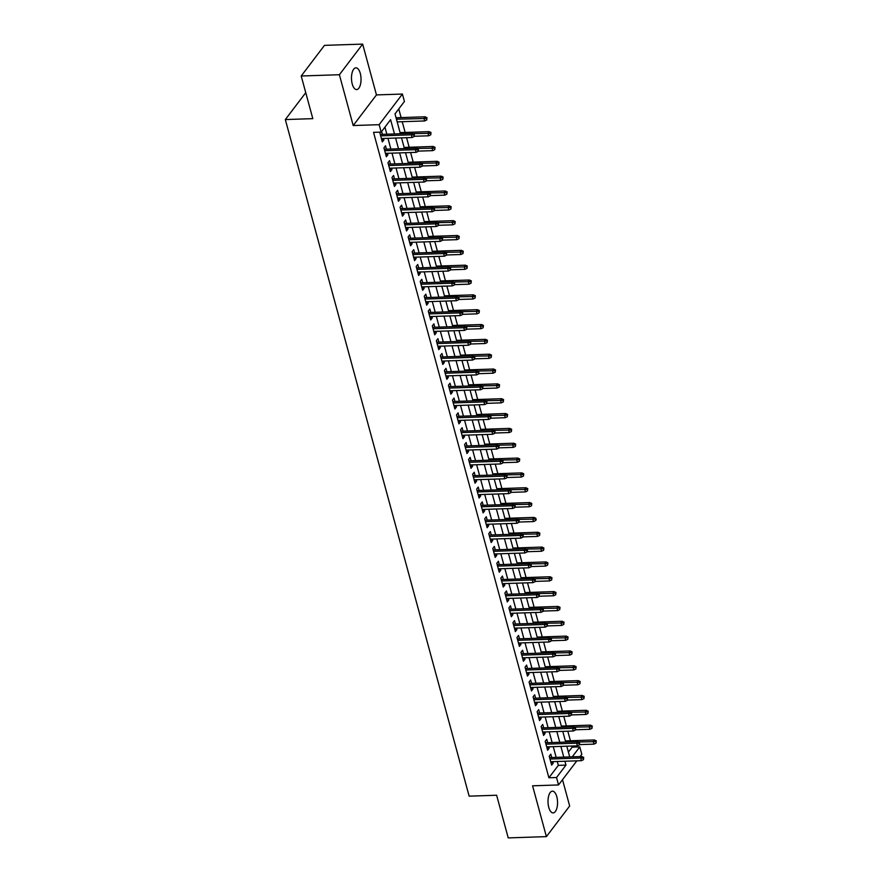<?xml version="1.0" encoding="UTF-8"?>
<svg xmlns="http://www.w3.org/2000/svg" width="882" height="882" viewBox="0 0 882 882"><rect width="100%" height="100%" fill="white"/><g stroke="black" fill="none" stroke-linecap="round" stroke-linejoin="round"><path stroke-width="1.32" d="M556.807 796.733A10.882 4.774 88.1 0 0 552.419 791.154A10.882 4.774 88.1 0 0 548.758 807.328A10.882 4.774 88.1 0 0 553.146 812.895A10.882 4.774 88.1 0 0 556.807 796.733M360.286 73.404A10.882 4.774 88.1 0 0 355.898 67.826A10.882 4.774 88.1 0 0 352.238 83.999A10.882 4.774 88.1 0 0 356.626 89.578A10.882 4.774 88.1 0 0 360.286 73.404M568.405 752.103L572.153 747.153L579.794 746.9L581.811 754.319L580.091 756.58M305.756 92.687L285.327 119.566L469.147 796.159L496.632 795.244L508.219 837.9L546.399 836.632L569.662 806.005L562.518 779.71M285.327 119.566L312.812 118.651L301.214 75.995L324.488 45.368L362.656 44.1L339.394 74.727L353.197 125.542L379.15 124.682L402.413 94.054L404.43 101.474L395.004 113.888L400.395 133.755M353.197 125.542L376.46 94.914L362.656 44.1M376.46 94.914L402.413 94.054M572.153 747.153L571.856 746.029M570.422 740.77L567.821 731.189M566.387 725.93L563.785 716.36M562.363 711.09L559.761 701.521M558.328 696.251L555.726 686.681M554.293 681.422L551.702 671.841M550.269 666.583L547.667 657.002M546.234 651.743L543.632 642.173M542.21 636.903L539.608 627.334M538.174 622.064L535.572 612.494M534.139 607.235L531.537 597.654M530.115 592.395L527.513 582.815M526.08 577.556L523.478 567.986M522.045 562.716L519.443 553.146M518.021 547.876L515.419 538.307M513.986 533.048L511.384 523.467M509.95 518.208L507.348 508.627M505.926 503.368L503.324 493.799M501.891 488.529L499.289 478.959M497.856 473.689L495.254 464.119M493.832 458.861L491.23 449.28M489.797 444.021L487.195 434.44M485.762 429.181L483.171 419.612M481.737 414.342L479.135 404.772M477.702 399.502L475.1 389.932M473.678 384.673L471.076 375.093M469.643 369.834L467.041 360.253M465.608 354.994L463.006 345.424M461.584 340.154L458.982 330.585M457.549 325.315L454.947 315.745M453.513 310.486L450.911 300.905M449.489 295.646L446.887 286.066M445.454 280.807L442.852 271.237M441.419 265.967L438.817 256.397M437.395 251.127L434.793 241.558M433.36 236.299L430.758 226.718M429.325 221.459L426.723 211.878M425.3 206.62L422.698 197.05M421.265 191.78L418.663 182.21M417.241 176.94L414.639 167.371M413.206 162.112L410.604 152.531M409.171 147.272L406.569 137.691M405.147 132.432L402.225 121.705M401.112 117.593L398.763 108.938M301.214 75.995L339.394 74.727M551.713 757.528L550.787 754.132L549.221 756.205L551.636 765.102L553.212 763.029L552.827 761.64M547.678 742.688L546.763 739.292L545.186 741.365L547.612 750.262L549.177 748.201L548.802 746.8M543.654 727.848L542.728 724.453L541.151 726.525L543.577 735.423L545.142 733.361L544.767 731.961M539.619 713.02L538.693 709.624L537.127 711.686L539.541 720.594L541.118 718.521L540.732 717.121M535.583 698.18L534.668 694.784L533.092 696.846L535.517 705.754L537.083 703.682L536.708 702.281M531.559 683.341L530.633 679.945L529.068 682.018L531.482 690.915L533.059 688.842L532.673 687.453M527.524 668.501L526.598 665.105L525.033 667.178L527.447 676.075L529.024 674.013L528.638 672.613M523.5 653.661L522.574 650.266L520.997 652.338L523.423 661.235L524.988 659.174L524.614 657.774M519.465 638.822L518.539 635.426L516.973 637.499L519.388 646.407L520.964 644.334L520.578 642.934M515.43 623.993L514.515 620.597L512.938 622.659L515.353 631.567L516.929 629.494L516.554 628.094M511.406 609.153L510.48 605.758L508.903 607.83L511.328 616.727L512.894 614.655L512.519 613.266M507.37 594.314L506.444 590.918L504.879 592.991L507.293 601.888L508.87 599.826L508.484 598.426M503.335 579.474L502.42 576.078L500.844 578.151L503.258 587.048L504.835 584.987L504.46 583.586M499.311 564.634L498.385 561.239L496.809 563.311L499.234 572.22L500.8 570.147L500.425 568.747M495.276 549.806L494.35 546.41L492.784 548.472L495.199 557.38L496.775 555.307L496.39 553.907M491.241 534.966L490.326 531.57L488.749 533.643L491.164 542.54L492.74 540.468L492.365 539.078M487.217 520.126L486.291 516.731L484.714 518.803L487.14 527.701L488.705 525.639L488.33 524.239M483.182 505.287L482.256 501.891L480.69 503.964L483.104 512.861L484.681 510.799L484.295 509.399M479.147 490.447L478.231 487.051L476.655 489.124L479.08 498.032L480.646 495.96L480.271 494.559M475.122 475.618L474.196 472.223L472.631 474.284L475.045 483.193L476.611 481.12L476.236 479.72M471.087 460.779L470.161 457.383L468.596 459.456L471.01 468.353L472.587 466.28L472.201 464.891M467.052 445.939L466.137 442.543L464.56 444.616L466.986 453.513L468.551 451.452L468.177 450.052M463.028 431.1L462.102 427.704L460.536 429.777L462.951 438.674L464.527 436.612L464.141 435.212M458.993 416.26L458.078 412.864L456.501 414.937L458.916 423.845L460.492 421.772L460.106 420.372M454.969 401.431L454.043 398.036L452.466 400.097L454.892 409.005L456.457 406.933L456.082 405.533M450.934 386.592L450.007 383.196L448.442 385.269L450.856 394.166L452.433 392.093L452.047 390.704M446.898 371.752L445.983 368.356L444.407 370.429L446.821 379.326L448.398 377.264L448.023 375.864M442.874 356.912L441.948 353.517L440.372 355.589L442.797 364.487L444.363 362.425L443.988 361.025M438.839 342.073L437.913 338.677L436.347 340.75L438.762 349.658L440.339 347.585L439.953 346.185M434.804 327.244L433.889 323.848L432.312 325.91L434.727 334.818L436.303 332.746L435.928 331.345M430.78 312.404L429.854 309.009L428.277 311.081L430.703 319.979L432.268 317.906L431.893 316.517M426.745 297.565L425.819 294.169L424.253 296.242L426.668 305.139L428.244 303.077L427.858 301.677M422.71 282.725L421.794 279.329L420.218 281.402L422.643 290.299L424.209 288.238L423.834 286.837M418.685 267.885L417.759 264.49L416.183 266.562L418.608 275.471L420.174 273.398L419.799 271.998M414.65 253.057L413.724 249.661L412.159 251.723L414.573 260.631L416.15 258.558L415.764 257.158M410.615 238.217L409.7 234.821L408.123 236.894L410.549 245.791L412.115 243.719L411.74 242.33M406.591 223.378L405.665 219.982L404.099 222.055L406.514 230.952L408.09 228.89L407.705 227.49M402.556 208.538L401.63 205.142L400.064 207.215L402.479 216.112L404.055 214.05L403.669 212.65M398.532 193.698L397.606 190.303L396.029 192.375L398.455 201.283L400.02 199.211L399.645 197.811M394.497 178.87L393.57 175.474L392.005 177.536L394.419 186.444L395.996 184.371L395.61 182.971M390.461 164.03L389.546 160.634L387.97 162.707L390.384 171.604L391.961 169.531L391.575 168.142M386.437 149.19L385.511 145.795L383.935 147.867L386.36 156.764L387.926 154.703L387.551 153.303M394.475 133.954L390.605 119.676L381.167 132.102L373.538 132.355L548.891 777.781L558.328 765.367L557.27 761.486M556.156 757.373L553.246 746.646M552.121 742.545L549.21 731.817M548.097 727.705L545.175 716.978M544.062 712.865L541.151 702.138M540.027 698.026L537.116 687.298M536.002 683.186L533.081 672.459M531.967 668.358L529.057 657.63M527.932 653.518L525.022 642.791M523.908 638.678L520.986 627.951M519.873 623.839L516.962 613.111M515.838 608.999L512.927 598.272M511.814 594.17L508.892 583.443M507.778 579.331L504.868 568.603M503.754 564.491L500.833 553.764M499.719 549.651L496.809 538.924M495.684 534.812L492.773 524.084M491.66 519.983L488.738 509.256M487.625 505.143L484.714 494.416M483.59 490.304L480.679 479.576M479.565 475.464L476.644 464.737M475.53 460.625L472.62 449.897M471.495 445.796L468.585 435.069M467.471 430.956L464.549 420.229M463.436 416.117L460.525 405.389M459.401 401.277L456.49 390.55M455.377 386.437L452.455 375.71M451.341 371.609L448.431 360.881M447.306 356.769L444.396 346.042M443.282 341.929L440.361 331.202M439.247 327.09L436.336 316.362M435.223 312.25L432.301 301.523M431.188 297.421L428.277 286.694M427.153 282.582L424.242 271.854M423.128 267.742L420.207 257.015M419.093 252.902L416.183 242.175M415.058 238.063L412.148 227.335M411.034 223.234L408.112 212.507M406.999 208.395L404.088 197.667M402.964 193.555L400.053 182.828M398.94 178.715L396.018 167.988M394.904 163.876L391.994 153.148M390.869 149.047L387.959 138.32M386.845 134.207L384.927 127.151M380.594 132.113L379.91 133.028L382.325 141.925L383.902 139.863L383.516 138.463M382.402 134.351L381.619 131.495M576.861 760.835L558.538 784.947L532.585 785.807L546.399 836.632M558.538 784.947L556.531 777.527L565.957 765.113L564.91 761.232M548.891 777.781L556.531 777.527M381.167 132.102L379.15 124.682M572.242 756.844L579.794 746.9M401.519 137.868L404.43 148.595M405.544 152.696L408.465 163.424M409.579 167.536L412.489 178.263M413.614 182.376L416.525 193.103M417.638 197.215L420.56 207.943M421.673 212.055L424.584 222.782M425.708 226.883L428.619 237.611M429.732 241.723L432.654 252.45M433.768 256.563L436.678 267.29M437.792 271.402L440.713 282.13M441.827 286.242L444.737 296.969M445.862 301.071L448.773 311.798M449.886 315.91L452.808 326.638M453.921 330.75L456.832 341.477M457.956 345.59L460.867 356.317M461.981 360.429L464.902 371.157M466.016 375.258L468.926 385.985M470.051 390.098L472.961 400.825M474.075 404.937L476.997 415.665M478.11 419.777L481.021 430.504M482.145 434.617L485.056 445.344M486.169 449.445L489.091 460.172M490.205 464.285L493.115 475.012M494.24 479.124L497.15 489.852M498.264 493.964L501.185 504.691M502.299 508.804L505.21 519.531M506.323 523.632L509.245 534.36M510.358 538.472L513.269 549.199M514.393 553.312L517.304 564.039M518.418 568.151L521.339 578.879M522.453 582.991L525.363 593.718M526.488 597.82L529.398 608.547M530.512 612.659L533.434 623.387M534.547 627.499L537.458 638.226M538.582 642.339L541.493 653.066M542.606 657.178L545.528 667.906M546.642 672.007L549.552 682.734M550.677 686.846L553.587 697.574M554.701 701.686L557.622 712.413M558.736 716.526L561.647 727.253M562.771 731.365L565.682 742.093M566.795 746.194L569.717 756.932M563.785 757.12L560.875 746.393M559.761 742.291L556.84 731.564M555.726 727.452L552.816 716.724M551.691 712.612L548.78 701.885M547.667 697.772L544.745 687.045M543.632 682.933L540.721 672.205M539.597 668.104L536.686 657.377M535.572 653.264L532.651 642.537M531.537 638.425L528.627 627.697M527.513 623.585L524.592 612.858M523.478 608.745L520.567 598.018M519.443 593.917L516.532 583.189M515.419 579.077L512.497 568.35M511.384 564.237L508.473 553.51M507.348 549.398L504.438 538.67M503.324 534.558L500.403 523.831M499.289 519.73L496.379 509.002M495.254 504.89L492.343 494.163M491.23 490.05L488.308 479.323M487.195 475.211L484.284 464.483M483.16 460.371L480.249 449.644M479.135 445.542L476.214 434.815M475.1 430.703L472.19 419.975M471.076 415.863L468.155 405.136M467.041 401.023L464.119 390.296M463.006 386.184L460.095 375.456M458.982 371.355L456.06 360.628M454.947 356.515L452.036 345.788M450.911 341.676L448.001 330.948M446.887 326.836L443.966 316.109M442.852 311.996L439.942 301.269M438.817 297.168L435.906 286.441M434.793 282.328L431.871 271.601M430.758 267.489L427.847 256.761M426.723 252.649L423.812 241.922M422.698 237.809L419.777 227.082M418.663 222.981L415.753 212.253M414.628 208.141L411.718 197.414M410.604 193.301L407.682 182.574M406.569 178.462L403.658 167.734M402.545 163.622L399.623 152.895M398.51 148.793L395.599 138.066M558.328 765.367L565.957 765.113M381.785 139.929L383.902 139.863M385.809 154.769L387.926 154.703M389.844 169.609L391.961 169.531M393.879 184.448L395.996 184.371M397.903 199.277L400.02 199.211M401.938 214.117L404.055 214.05M405.974 228.956L408.09 228.89M409.998 243.796L412.115 243.719M414.033 258.635L416.15 258.558M418.068 273.464L420.174 273.398M422.092 288.304L424.209 288.238M426.127 303.143L428.244 303.077M430.162 317.983L432.268 317.906M434.187 332.823L436.303 332.746M438.222 347.651L440.339 347.585M442.246 362.491L444.363 362.425M446.281 377.331L448.398 377.264M450.316 392.17L452.433 392.093M454.34 407.01L456.457 406.933M458.375 421.839L460.492 421.772M462.411 436.678L464.527 436.612M466.435 451.518L468.551 451.452M470.47 466.358L472.587 466.28M474.505 481.197L476.611 481.12M478.529 496.026L480.646 495.96M482.564 510.865L484.681 510.799M486.599 525.705L488.705 525.639M490.624 540.545L492.74 540.468M494.659 555.384L496.775 555.307M498.694 570.213L500.8 570.147M502.718 585.053L504.835 584.987M506.753 599.892L508.87 599.826M510.777 614.732L512.894 614.655M514.812 629.572L516.929 629.494M518.848 644.4L520.964 644.334M522.872 659.24L524.988 659.174M526.907 674.08L529.024 674.013M530.942 688.919L533.059 688.842M534.966 703.759L537.083 703.682M539.001 718.587L541.118 718.521M543.036 733.427L545.142 733.361M547.061 748.267L549.177 748.201M551.096 763.106L553.212 763.029M413.757 135.034L414.154 136.523L414.386 134.207L413.757 135.034L411.354 134.836L412.081 137.515L381.399 138.529M380.682 135.861L411.354 134.836L412.489 133.347L380.285 134.428M414.386 134.207L412.489 133.347M412.081 137.515L414.154 136.523M426.734 119.963L426.965 117.659L426.326 118.486L426.734 119.963L424.661 120.955L423.933 118.287L425.069 116.799L396.051 117.769M426.326 118.486L396.448 119.202M424.661 120.955L397.176 121.87M425.069 116.799L426.965 117.659M417.781 149.874L418.189 151.362L418.41 149.047L417.781 149.874L415.389 149.675L416.117 152.343L385.434 153.369M384.706 150.701L415.389 149.675L416.525 148.187L384.32 149.256M418.41 149.047L416.525 148.187M416.117 152.343L418.189 151.362M421.817 164.714L422.224 166.191L422.445 163.887L421.817 164.714L419.424 164.515L420.141 167.183L389.469 168.208M388.742 165.54L419.424 164.515L420.549 163.027L388.345 164.096M422.445 163.887L420.549 163.027M420.141 167.183L422.224 166.191M425.852 179.553L426.249 181.03L426.48 178.726L425.852 179.553L423.448 179.355L424.176 182.023L393.493 183.048M392.766 180.38L423.448 179.355L424.584 177.866L392.38 178.936M426.48 178.726L424.584 177.866M424.176 182.023L426.249 181.03M429.876 194.382L430.284 195.87L430.504 193.555L429.876 194.382L427.483 194.194L428.211 196.862L397.528 197.888M396.801 195.209L427.483 194.194L428.619 192.695L396.415 193.775M430.504 193.555L428.619 192.695M428.211 196.862L430.284 195.87M430.769 134.803L430.989 132.487L430.769 134.803L428.685 135.795L427.968 133.127L429.093 131.639L400.086 132.598M430.361 133.325L413.085 133.623M428.685 135.795L414.342 136.269M429.093 131.639L430.989 132.487M434.793 149.642L435.024 147.327L434.793 149.642L432.72 150.635L431.993 147.967L433.128 146.467L404.121 147.437M434.396 148.154L417.12 148.463M432.72 150.635L418.377 151.109M433.128 146.467L435.024 147.327M438.828 164.482L439.049 162.167L438.828 164.482L436.755 165.474L436.028 162.795L437.163 161.307L408.146 162.277M438.42 162.994L421.144 163.291M436.755 165.474L422.412 165.948M437.163 161.307L439.049 162.167M442.863 179.322L443.084 177.006L442.863 179.322L440.78 180.303L440.063 177.635L441.187 176.146L412.181 177.117M442.455 177.833L425.179 178.131M440.78 180.303L426.436 180.788M441.187 176.146L443.084 177.006M433.911 209.221L434.319 210.71L434.539 208.395L433.911 209.221L431.518 209.023L432.235 211.702L401.564 212.716M400.836 210.048L431.518 209.023L432.643 207.535L400.439 208.615M434.539 208.395L432.643 207.535M432.235 211.702L434.319 210.71M446.887 194.15L447.119 191.846L446.887 194.15L444.815 195.143L444.087 192.474L445.223 190.986L416.216 191.956M446.49 192.673L429.214 192.971M444.815 195.143L430.471 195.628M445.223 190.986L447.119 191.846M437.946 224.061L438.343 225.549L438.575 223.234L437.946 224.061L435.543 223.863L436.27 226.531L405.588 227.556M404.86 224.888L435.543 223.863L436.678 222.374L404.474 223.444M438.575 223.234L436.678 222.374M436.27 226.531L438.343 225.549M450.923 208.99L451.143 206.675L450.923 208.99L448.85 209.982L448.122 207.314L449.258 205.826L420.24 206.785M450.515 207.513L433.238 207.81M448.85 209.982L434.506 210.456M449.258 205.826L451.143 206.675M441.97 238.901L442.378 240.378L442.599 238.074L441.97 238.901L439.578 238.702L440.305 241.37L409.623 242.396M408.895 239.728L439.578 238.702L440.713 237.214L408.509 238.283M442.599 238.074L440.713 237.214M440.305 241.37L442.378 240.378M454.958 223.83L455.178 221.514L454.958 223.83L452.874 224.822L452.157 222.154L453.282 220.654L424.275 221.625M454.55 222.341L437.274 222.65M452.874 224.822L438.53 225.296M453.282 220.654L455.178 221.514M446.005 253.74L446.413 255.218L446.634 252.914L446.005 253.74L443.613 253.542L444.33 256.21L413.658 257.235M412.93 254.567L443.613 253.542L444.737 252.054L412.533 253.123M446.634 252.914L444.737 252.054M444.33 256.21L446.413 255.218M458.982 238.669L459.213 236.354L458.982 238.669L456.909 239.661L456.181 236.982L457.317 235.494L428.31 236.464M458.585 237.181L441.298 237.479M456.909 239.661L442.566 240.136M457.317 235.494L459.213 236.354M450.041 268.569L450.437 270.057L450.669 267.742L450.041 268.569L447.637 268.382L448.365 271.05L417.682 272.075M416.954 269.396L447.637 268.382L448.773 266.893L416.569 267.963M450.669 267.742L448.773 266.893M448.365 271.05L450.437 270.057M463.017 253.509L463.237 251.194L463.017 253.509L460.944 254.49L460.217 251.822L461.341 250.334L432.334 251.304M462.609 252.02L445.333 252.318M460.944 254.49L446.601 254.975M461.341 250.334L463.237 251.194M454.065 283.409L454.473 284.897L454.693 282.582L454.065 283.409L451.672 283.21L452.4 285.889L421.717 286.904M420.99 284.236L451.672 283.21L452.797 281.722L420.604 282.802M454.693 282.582L452.797 281.722M452.4 285.889L454.473 284.897M467.052 268.337L467.273 266.033L467.052 268.337L464.968 269.33L464.241 266.662L465.376 265.173L436.37 266.144M466.644 266.86L449.368 267.158M464.968 269.33L450.625 269.815M465.376 265.173L467.273 266.033M458.1 298.248L458.497 299.737L459.136 298.91L458.728 297.421L458.1 298.248L455.696 298.05L456.424 300.718L425.741 301.743M425.025 299.075L455.696 298.05L456.832 296.561L424.628 297.631M458.728 297.421L456.832 296.561M456.424 300.718L458.497 299.737M471.076 283.177L471.308 280.873L471.076 283.177L469.003 284.169L468.276 281.501L469.411 280.013L440.394 280.972M470.679 281.7L453.392 281.997M469.003 284.169L454.66 284.643M469.411 280.013L471.308 280.873M462.135 313.088L462.532 314.565L462.763 312.261L462.135 313.088L459.731 312.889L460.459 315.558L429.777 316.583M429.049 313.915L459.731 312.889L460.867 311.401L428.663 312.471M462.763 312.261L460.867 311.401M460.459 315.558L462.532 314.565M475.111 298.017L475.332 295.702L475.111 298.017L473.039 299.009L472.311 296.341L473.436 294.842L444.429 295.812M474.703 296.528L457.427 296.837M473.039 299.009L458.695 299.483M473.436 294.842L475.332 295.702M466.159 327.928L466.567 329.405L466.787 327.101L466.159 327.928L463.767 327.729L464.494 330.397L433.812 331.423M433.084 328.754L463.767 327.729L464.891 326.241L432.687 327.31M466.787 327.101L464.891 326.241M464.494 330.397L466.567 329.405M479.135 312.856L479.367 310.541L479.135 312.856L477.063 313.849L476.335 311.17L477.471 309.681L448.464 310.651M478.739 311.368L461.462 311.666M477.063 313.849L462.719 314.323M477.471 309.681L479.367 310.541M470.194 342.756L470.591 344.245L470.823 341.929L470.194 342.756L467.791 342.569L468.518 345.237L437.836 346.262M437.119 343.583L467.791 342.569L468.926 341.08L436.722 342.15M470.823 341.929L468.926 341.08M468.518 345.237L470.591 344.245M483.171 327.696L483.402 325.381L483.171 327.696L481.098 328.677L480.37 326.009L481.506 324.521L452.488 325.491M482.774 326.208L465.487 326.505M481.098 328.677L466.754 329.162M481.506 324.521L483.402 325.381M474.229 357.596L474.626 359.084L474.858 356.769L474.229 357.596L471.826 357.397L472.554 360.077L441.871 361.091M441.143 358.423L471.826 357.397L472.961 355.909L440.757 356.99M474.858 356.769L472.961 355.909M472.554 360.077L474.626 359.084M487.206 342.525L487.426 340.22L487.206 342.525L485.133 343.517L484.405 340.849L485.53 339.361L456.523 340.331M486.798 341.047L469.522 341.345M485.133 343.517L470.779 344.002M485.53 339.361L487.426 340.22M478.253 372.436L478.661 373.924L478.882 371.609L478.253 372.436L475.861 372.237L476.578 374.905L445.906 375.93M445.178 373.262L475.861 372.237L476.986 370.749L444.782 371.818M478.882 371.609L476.986 370.749M476.578 374.905L478.661 373.924M491.23 357.364L491.461 355.06L491.23 357.364L489.157 358.357L488.43 355.689L489.565 354.2L460.558 355.159M490.833 355.887L473.557 356.185M489.157 358.357L474.814 358.831M489.565 354.2L491.461 355.06M482.289 387.275L482.686 388.753L482.917 386.448L482.289 387.275L479.885 387.077L480.613 389.745L449.93 390.77M449.214 388.102L479.885 387.077L481.021 385.588L448.817 386.658M482.917 386.448L481.021 385.588M480.613 389.745L482.686 388.753M495.265 372.204L495.497 369.889L494.857 370.716L495.265 372.204L493.192 373.196L492.465 370.528L493.6 369.029L464.582 369.999M494.857 370.716L477.581 371.024M493.192 373.196L478.849 373.67M493.6 369.029L495.497 369.889M486.313 402.115L486.721 403.592L486.941 401.288L486.313 402.115L483.92 401.916L484.648 404.584L453.965 405.61M453.238 402.942L483.92 401.916L485.056 400.428L452.852 401.497M486.941 401.288L485.056 400.428M484.648 404.584L486.721 403.592M499.3 387.044L499.521 384.728L499.3 387.044L497.216 388.036L496.5 385.357L497.624 383.868L468.618 384.839M498.892 385.555L481.616 385.853M497.216 388.036L482.873 388.51M497.624 383.868L499.521 384.728M490.348 416.943L490.756 418.432L490.976 416.117L490.348 416.943L487.955 416.756L488.672 419.424L458.001 420.449M457.273 417.77L487.955 416.756L489.08 415.268L456.876 416.337M490.976 416.117L489.08 415.268M488.672 419.424L490.756 418.432M503.324 401.883L503.556 399.568L503.324 401.883L501.252 402.865L500.524 400.196L501.66 398.708L472.653 399.678M502.927 400.395L485.651 400.693M501.252 402.865L486.908 403.35M501.66 398.708L503.556 399.568M494.383 431.783L494.78 433.271L495.011 430.956L494.383 431.783L491.98 431.585L492.707 434.264L462.025 435.278M461.297 432.61L491.98 431.585L493.115 430.096L460.911 431.177M495.011 430.956L493.115 430.096M492.707 434.264L494.78 433.271M507.359 416.712L507.58 414.408L507.359 416.712L505.287 417.704L504.559 415.036L505.695 413.548L476.677 414.518M506.952 415.235L489.675 415.532M505.287 417.704L490.943 418.189M505.695 413.548L507.58 414.408M498.407 446.623L498.815 448.111L499.036 445.796L498.407 446.623L496.015 446.424L496.742 449.092L466.06 450.118M465.332 447.45L496.015 446.424L497.15 444.936L464.946 446.005M499.036 445.796L497.15 444.936M496.742 449.092L498.815 448.111M511.395 431.552L511.615 429.247L511.395 431.552L509.311 432.544L508.594 429.876L509.719 428.387L480.712 429.347M510.987 430.074L493.711 430.372M509.311 432.544L494.967 433.018M509.719 428.387L511.615 429.247M502.442 461.462L502.85 462.94L503.071 460.636L502.442 461.462L500.05 461.264L500.767 463.932L470.095 464.957M469.367 462.289L500.05 461.264L501.174 459.776L468.97 460.845M503.071 460.636L501.174 459.776M500.767 463.932L502.85 462.94M515.419 446.391L515.65 444.076L515.419 446.391L513.346 447.383L512.618 444.715L513.754 443.216L484.747 444.186M515.022 444.903L497.746 445.212M513.346 447.383L499.003 447.858M513.754 443.216L515.65 444.076M506.477 476.302L506.874 477.779L507.106 475.475L506.477 476.302L504.074 476.104L504.802 478.772L474.119 479.797M473.391 477.129L504.074 476.104L505.21 474.615L473.006 475.685M507.106 475.475L505.21 474.615M504.802 478.772L506.874 477.779M519.454 461.231L519.674 458.916L519.454 461.231L517.381 462.223L516.654 459.544L517.789 458.056L488.771 459.026M519.046 459.743L501.77 460.04M517.381 462.223L503.038 462.697M517.789 458.056L519.674 458.916M510.502 491.131L510.91 492.619L511.13 490.304L510.502 491.131L508.109 490.943L508.837 493.611L478.154 494.637M477.427 491.958L508.109 490.943L509.245 489.455L477.041 490.524M511.13 490.304L509.245 489.455M508.837 493.611L510.91 492.619M523.489 476.071L523.71 473.755L523.489 476.071L521.405 477.052L520.689 474.384L521.813 472.895L492.806 473.866M523.081 474.582L505.805 474.88M521.405 477.052L507.062 477.537M521.813 472.895L523.71 473.755M514.537 505.97L514.945 507.459L515.165 505.143L514.537 505.97L512.133 505.772L512.861 508.451L482.189 509.465M481.462 506.797L512.133 505.772L513.269 504.284L481.065 505.364M515.165 505.143L513.269 504.284M512.861 508.451L514.945 507.459M518.572 520.81L518.969 522.298L519.2 519.983L518.572 520.81L516.168 520.612L516.896 523.291L486.214 524.305M485.486 521.637L516.168 520.612L517.304 519.123L485.1 520.193M519.2 519.983L517.304 519.123M516.896 523.291L518.969 522.298M522.596 535.65L523.004 537.127L523.224 534.823L522.596 535.65L520.204 535.451L520.931 538.119L490.249 539.145M489.521 536.476L520.204 535.451L521.328 533.963L489.135 535.032M523.224 534.823L521.328 533.963M520.931 538.119L523.004 537.127M527.513 490.899L527.745 488.595L527.513 490.899L525.44 491.891L524.713 489.223L525.848 487.735L496.831 488.705M527.116 489.422L509.829 489.719M525.44 491.891L511.097 492.377M525.848 487.735L527.745 488.595M531.548 505.739L531.769 503.435L531.548 505.739L529.476 506.731L528.748 504.063L529.873 502.575L500.866 503.534M531.14 504.261L513.864 504.559M529.476 506.731L515.132 507.205M529.873 502.575L531.769 503.435M535.572 520.578L536.212 519.752L535.804 518.263L535.572 520.578L533.5 521.571L532.772 518.903L533.908 517.403L504.901 518.373M535.176 519.09L517.899 519.399M533.5 521.571L519.156 522.045M533.908 517.403L535.804 518.263M526.631 550.489L527.028 551.967L527.668 551.14L527.26 549.662L526.631 550.489L524.228 550.291L524.955 552.959L494.273 553.984M493.556 551.316L524.228 550.291L525.363 548.802L493.159 549.872M527.26 549.662L525.363 548.802M524.955 552.959L527.028 551.967M539.608 535.418L539.839 533.103L539.608 535.418L537.535 536.41L536.807 533.731L537.943 532.243L508.925 533.213M539.211 533.93L521.923 534.227M537.535 536.41L523.191 536.884M537.943 532.243L539.839 533.103M530.666 565.318L531.063 566.806L531.295 564.491L530.666 565.318L528.263 565.13L528.991 567.799L498.308 568.824M497.58 566.145L528.263 565.13L529.398 563.642L497.194 564.712M531.295 564.491L529.398 563.642M528.991 567.799L531.063 566.806M543.643 550.258L543.863 547.942L543.643 550.258L541.57 551.239L540.842 548.571L541.967 547.083L512.96 548.053M543.235 548.769L525.959 549.067M541.57 551.239L527.227 551.724M541.967 547.083L543.863 547.942M534.69 580.158L535.098 581.646L535.319 579.331L534.69 580.158L532.298 579.959L533.026 582.638L502.343 583.652M501.615 580.984L532.298 579.959L533.423 578.471L501.219 579.551M535.319 579.331L533.423 578.471M533.026 582.638L535.098 581.646M547.667 565.086L547.898 562.782L547.667 565.086L545.594 566.079L544.867 563.411L546.002 561.922L516.995 562.892M547.27 563.609L529.994 563.907M545.594 566.079L531.251 566.564M546.002 561.922L547.898 562.782M538.726 594.997L539.123 596.486L539.354 594.17L538.726 594.997L536.322 594.799L537.05 597.478L506.367 598.492M505.651 595.824L536.322 594.799L537.458 593.31L505.254 594.38M539.354 594.17L537.458 593.31M537.05 597.478L539.123 596.486M551.702 579.926L551.934 577.622L551.702 579.926L549.629 580.918L548.902 578.25L550.037 576.762L521.019 577.721M551.305 578.449L534.018 578.746M549.629 580.918L535.286 581.392M550.037 576.762L551.934 577.622M542.75 609.837L543.158 611.314L543.389 609.01L542.75 609.837L540.357 609.638L541.085 612.306L510.402 613.332M509.675 610.664L540.357 609.638L541.493 608.15L509.289 609.219M543.389 609.01L541.493 608.15M541.085 612.306L543.158 611.314M555.737 594.766L555.958 592.45L555.737 594.766L553.664 595.758L552.937 593.09L554.061 591.59L525.055 592.561M555.329 593.277L538.053 593.586M553.664 595.758L539.31 596.232M554.061 591.59L555.958 592.45M546.785 624.677L547.193 626.154L547.413 623.85L546.785 624.677L544.392 624.478L545.109 627.146L514.438 628.171M513.71 625.503L544.392 624.478L545.517 622.99L513.313 624.059M547.413 623.85L545.517 622.99M545.109 627.146L547.193 626.154M559.761 609.605L559.993 607.29L559.761 609.605L557.689 610.598L556.961 607.918L558.097 606.43L529.09 607.4M559.364 608.117L542.088 608.415M557.689 610.598L543.345 611.072M558.097 606.43L559.993 607.29M550.82 639.505L551.217 640.994L551.448 638.678L550.82 639.505L548.417 639.318L549.144 641.986L518.462 643.011M517.745 640.332L548.417 639.318L549.552 637.829L517.348 638.899M551.448 638.678L549.552 637.829M549.144 641.986L551.217 640.994M563.796 624.445L564.017 622.13L563.796 624.445L561.724 625.426L560.996 622.758L562.132 621.27L533.114 622.24M563.389 622.957L546.112 623.254M561.724 625.426L547.38 625.911M562.132 621.27L564.017 622.13M554.844 654.345L555.252 655.833L555.473 653.518L554.844 654.345L552.452 654.146L553.179 656.825L522.497 657.84M521.769 655.172L552.452 654.146L553.587 652.658L521.383 653.738M555.473 653.518L553.587 652.658M553.179 656.825L555.252 655.833M567.832 639.274L568.052 636.969L567.832 639.274L565.748 640.266L565.031 637.598L566.156 636.109L537.149 637.08M567.424 637.796L550.148 638.094M565.748 640.266L551.404 640.751M566.156 636.109L568.052 636.969M558.879 669.184L559.287 670.673L559.508 668.358L558.879 669.184L556.487 668.986L557.203 671.665L526.532 672.679M525.804 670.011L556.487 668.986L557.611 667.498L525.407 668.567M559.508 668.358L557.611 667.498M557.203 671.665L559.287 670.673M571.856 654.113L572.087 651.809L571.856 654.113L569.783 655.106L569.055 652.437L570.191 650.949L541.184 651.908M571.459 652.636L554.183 652.934M569.783 655.106L555.44 655.58M570.191 650.949L572.087 651.809M562.914 684.024L563.311 685.501L563.543 683.197L562.914 684.024L560.511 683.826L561.239 686.494L530.556 687.519M529.828 684.851L560.511 683.826L561.647 682.337L529.443 683.407M563.543 683.197L561.647 682.337M561.239 686.494L563.311 685.501M575.891 668.953L576.111 666.638L575.891 668.953L573.818 669.945L573.091 667.277L574.226 665.778L545.208 666.748M575.483 667.465L558.207 667.773M573.818 669.945L559.475 670.419M574.226 665.778L576.111 666.638M566.939 698.864L567.346 700.341L567.567 698.037L566.939 698.864L564.546 698.665L565.274 701.333L534.591 702.359M533.864 699.691L564.546 698.665L565.682 697.177L533.478 698.246M567.567 698.037L565.682 697.177M565.274 701.333L567.346 700.341M579.926 683.793L580.147 681.477L579.926 683.793L577.842 684.785L577.126 682.106L578.25 680.617L549.243 681.588M579.518 682.304L562.242 682.602M577.842 684.785L563.499 685.259M578.25 680.617L580.147 681.477M570.974 713.692L571.382 715.181L571.602 712.865L570.974 713.692L568.581 713.505L569.298 716.173L538.626 717.198M537.899 714.519L568.581 713.505L569.706 712.017L537.502 713.086M571.602 712.865L569.706 712.017M569.298 716.173L571.382 715.181M583.95 698.632L584.182 696.317L583.95 698.632L581.877 699.613L581.15 696.945L582.285 695.457L553.279 696.427M583.553 697.144L566.277 697.442M581.877 699.613L567.534 700.099M582.285 695.457L584.182 696.317M575.009 728.532L575.406 730.02L575.637 727.705L575.009 728.532L572.605 728.334L573.333 731.013L542.65 732.027M541.923 729.359L572.605 728.334L573.741 726.845L541.537 727.926M575.637 727.705L573.741 726.845M573.333 731.013L575.406 730.02M587.985 713.461L588.206 711.157L587.985 713.461L585.913 714.453L585.185 711.785L586.321 710.297L557.303 711.267M587.577 711.983L570.301 712.281M585.913 714.453L571.569 714.938M586.321 710.297L588.206 711.157M579.033 743.372L579.441 744.86L579.661 742.545L579.033 743.372L576.641 743.173L577.368 745.852L546.686 746.867M545.958 744.199L576.641 743.173L577.765 741.685L545.572 742.754M579.661 742.545L577.765 741.685M577.368 745.852L579.441 744.86M592.02 728.3L592.241 725.996L592.02 728.3L589.937 729.293L589.22 726.625L590.345 725.136L561.338 726.095M591.613 726.823L574.336 727.121M589.937 729.293L575.593 729.767M590.345 725.136L592.241 725.996M583.068 758.211L583.476 759.689L583.697 757.384L583.068 758.211L580.665 758.013L581.392 760.681L550.71 761.706M549.993 759.038L580.665 758.013L581.8 756.524L549.596 757.594M583.697 757.384L581.8 756.524M581.392 760.681L583.476 759.689M596.045 743.14L596.276 740.825L596.045 743.14L593.972 744.132L593.244 741.464L594.38 739.965L565.362 740.935M595.648 741.652L578.36 741.96M593.972 744.132L579.628 744.606M594.38 739.965L596.276 740.825"/></g></svg>
